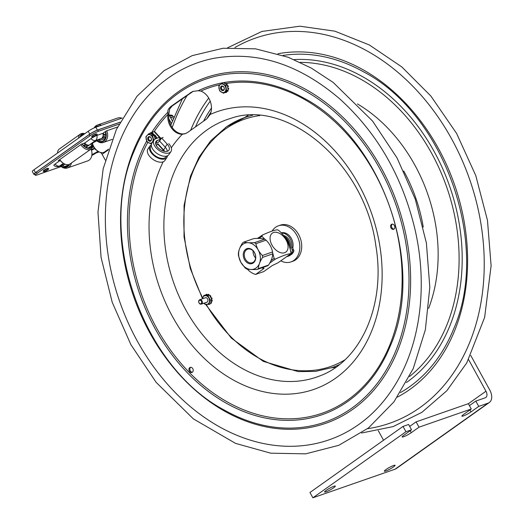 <?xml version="1.0" encoding="UTF-8"?>
<svg xmlns="http://www.w3.org/2000/svg" width="524" height="524" viewBox="0 0 524 524"><rect width="100%" height="100%" fill="white"/><g stroke="black" fill="none" stroke-linecap="round" stroke-linejoin="round"><path stroke-width="0.79" d="M489.324 402.504L396.268 468.574A12.248 7.716 -125.4 0 1 395.017 469.216L488.08 403.146A12.248 7.716 -125.4 0 0 489.324 402.504A12.248 7.716 -125.4 0 0 489.704 389.915L470.729 355.41M468.58 359.582L485.971 391.218A6.124 3.858 -125.4 0 1 485.781 397.506A6.124 3.858 -125.4 0 1 485.159 397.827L475.825 401.076L478.746 406.395L470.991 411.897A6.124 0.858 -28.8 0 1 465.338 415.132A6.124 0.858 -28.8 0 1 461.886 416.148A6.124 0.858 -28.8 0 1 463.524 414.497L471.279 408.989L419.01 427.178L411.255 432.686A6.124 0.858 -28.8 0 1 405.609 435.922A6.124 0.858 -28.8 0 1 402.157 436.937A6.124 0.858 -28.8 0 1 403.788 435.287L411.543 429.778L405.943 431.73L312.887 497.8L395.017 469.216M383.542 440.245L378.282 430.682M488.08 403.146L478.746 406.395M333.853 486.292A6.124 0.858 -28.8 0 1 335.34 486.095A6.124 0.858 -28.8 0 1 332.177 488.754A6.124 0.858 -28.8 0 1 326.098 491.8A6.124 0.858 -28.8 0 1 324.605 491.997A6.124 0.858 -28.8 0 1 327.769 489.337A6.124 0.858 -28.8 0 1 333.853 486.292M393.583 465.502A6.124 0.858 -28.8 0 1 395.076 465.305A6.124 0.858 -28.8 0 1 391.913 467.965A6.124 0.858 -28.8 0 1 385.828 471.011A6.124 0.858 -28.8 0 1 384.341 471.207A6.124 0.858 -28.8 0 1 387.505 468.548A6.124 0.858 -28.8 0 1 393.583 465.502M411.543 429.778L408.622 424.466L403.022 426.412L309.966 492.488L312.887 497.8M405.943 431.73L403.022 426.412M469.425 405.622L475.825 401.076M471.279 408.989L468.358 403.676L416.089 421.866L419.01 427.178M409.689 426.412L416.089 421.866M170.215 116.924L173.398 118.116M173.909 116.852L169.206 115.09M205.559 304.287L231.287 338.085L263.33 361.383L298.189 371.614L315.487 371.392L332.039 367.586A132.408 101.132 -109.2 0 0 339.369 364.606M252.588 115.267A132.408 101.132 -109.2 0 0 244.996 117.481A132.408 101.132 -109.2 0 0 225.353 127.64M206.384 302.355A2.404 1.834 -109.2 0 0 207.19 302.093A2.404 1.834 -109.2 0 0 207.543 298.896A2.404 1.834 -109.2 0 0 204.851 297.959M204.091 303.154A4.428 3.38 -109.2 0 0 208.159 303.848A4.428 3.38 -109.2 0 0 208.847 298.018A4.428 3.38 -109.2 0 0 203.934 296.165A4.428 3.38 -109.2 0 0 202.559 298.752M202.434 298.798L203.843 295.438L205.965 294.94A0.491 0.373 70.8 0 1 206.194 294.442L206.489 294.344A0.491 0.373 -109.2 0 0 206.476 294.344L206.187 294.449A5.207 3.976 -109.2 0 1 206.391 294.39A0.491 0.373 70.8 0 1 206.908 294.881L207.209 294.776A0.491 0.373 -109.2 0 0 206.685 294.285A5.207 3.976 -109.2 0 0 206.489 294.344M209.128 295.117A0.491 0.373 -109.2 0 0 208.814 294.475L208.513 294.58A0.491 0.373 70.8 0 1 208.84 295.104L207.884 295.045A0.616 0.465 70.8 0 0 207.877 294.986L207.877 294.933A0.491 0.373 70.8 0 1 208.303 294.495L208.604 294.39A0.491 0.373 -109.2 0 0 208.264 294.488M207.255 295.012A0.616 0.465 -109.2 0 1 207.216 294.829L206.908 294.881M207.884 295.045L206.928 294.992A0.616 0.465 70.8 0 1 206.915 294.933M203.843 295.438L207.904 295.667L209.436 295.136L208.84 295.104M206.928 294.992L205.965 294.94M210.989 302.302A0.491 0.373 70.8 0 1 211.152 303.049L211.454 302.951A0.491 0.373 -109.2 0 0 211.29 302.197L210.956 302.276A0.616 0.465 70.8 0 1 210.91 302.243L211.663 300.239A0.491 0.373 70.8 0 1 211.938 300.796L212.233 300.691A0.491 0.373 -109.2 0 0 211.801 300.082L211.709 300.114M207.904 295.667L210.366 300.147L208.768 304.398L210.301 303.861L210.53 303.239A0.491 0.373 70.8 0 0 211.021 303.226A0.491 0.373 -109.2 0 0 211.316 303.127L211.021 303.226A5.207 3.976 -109.2 0 0 211.152 303.049M211.598 298.916L211.683 298.883A0.491 0.373 -109.2 0 0 211.997 298.32L211.703 298.425A0.491 0.373 70.8 0 1 211.539 298.955L209.797 295.791A0.491 0.373 70.8 0 1 210.294 295.857L210.589 295.752A0.491 0.373 -109.2 0 0 210.065 295.719M210.373 296.846A0.616 0.465 70.8 0 1 210.412 296.813L210.714 296.708A0.616 0.465 -109.2 0 0 210.517 297.108M210.746 296.689A0.491 0.373 -109.2 0 0 210.759 295.949L210.458 296.053A0.491 0.373 70.8 0 1 210.445 296.794M211.703 298.425A5.207 3.976 -109.2 0 0 211.624 298.163L211.919 298.058A0.491 0.373 -109.2 0 0 211.401 297.711L211.107 297.815A0.491 0.373 70.8 0 0 211.028 297.855L210.995 297.881A0.616 0.465 70.8 0 1 210.956 297.901M211.29 301.235A0.616 0.465 70.8 0 1 211.329 301.267L211.369 301.293A0.491 0.373 70.8 0 0 211.683 301.352L211.984 301.248A0.491 0.373 -109.2 0 0 212.207 300.946A5.207 3.976 -109.2 0 0 212.233 300.691M212.207 300.946L211.906 301.051A0.491 0.373 70.8 0 1 211.683 301.352M211.034 301.909A0.616 0.465 -109.2 0 0 211.251 302.171L210.956 302.276M210.53 303.239L210.91 302.243M210.366 300.147L211.899 299.617L211.539 298.955M209.797 295.791L209.436 295.136M209.698 304.071A0.491 0.373 70.8 0 1 209.482 304.32A5.207 3.976 -109.2 0 1 209.279 304.379A0.491 0.373 70.8 0 1 208.997 304.313M211.663 300.239L211.899 299.617M208.768 304.398L204.701 304.169L203.967 303.193M211.107 297.815A0.491 0.373 70.8 0 1 211.624 298.163M199.343 300.442A1.841 1.402 70.8 0 1 201.668 302.119A1.841 1.402 70.8 0 1 199.651 303.547A1.841 1.402 70.8 0 1 199.343 300.442M199.408 299.911A2.325 1.775 -109.2 0 0 198.93 302.748A2.325 1.775 -109.2 0 0 201.282 304.13A2.325 1.775 -109.2 0 0 202.198 301.346A2.325 1.775 -109.2 0 0 199.755 299.735A2.325 1.775 -109.2 0 0 199.408 299.911M272.08 231.097A19.106 14.593 70.8 0 1 278.427 225.811A19.106 14.593 70.8 0 1 279.069 225.608A19.106 14.593 70.8 0 1 298.634 239.481A19.106 14.593 70.8 0 1 290.99 261.902A19.106 14.593 70.8 0 1 280.779 260.834M278.427 225.811L280.294 225.163A19.106 14.593 70.8 0 1 280.936 224.96A19.106 14.593 70.8 0 1 300.501 238.833A19.106 14.593 70.8 0 1 292.857 261.253L290.99 261.902M281.172 232.885A10.938 8.351 70.8 0 1 289.942 236.344A10.938 8.351 70.8 0 1 292.923 247.112L291.757 247.518A3.065 2.338 -109.2 0 0 292.202 249.955L293.368 249.548A3.065 2.338 70.8 0 1 292.923 247.112M281.336 233.062A10.938 8.351 70.8 0 1 291.757 247.518M293.368 249.548L293.604 249.987L292.444 250.393L292.202 249.955M292.444 250.393A1.467 1.12 70.8 0 1 292.53 251.952L293.695 251.546A1.467 1.12 -109.2 0 0 293.604 249.987M293.695 251.546A13.414 10.244 70.8 0 1 291.514 254.409L290.348 254.815A13.414 10.244 -109.2 0 0 292.53 251.952M290.348 254.815A0.491 0.373 70.8 0 1 289.779 254.631L289.707 254.494M289.982 254.841L288.927 255.044M289.006 255.181A0.491 0.373 70.8 0 1 288.901 255.843L290.067 255.437A0.491 0.373 -109.2 0 0 290.217 254.88M290.067 255.437A13.414 10.244 70.8 0 1 288.822 255.994L287.656 256.4A13.414 10.244 -109.2 0 0 288.901 255.843M286.628 256.681A13.414 10.244 -109.2 0 0 287.656 256.4M290.813 251.101A1.041 0.793 -109.2 0 0 291.246 252.339M290.565 250.95A1.041 0.793 70.8 0 1 290.905 252.85M284.434 236.743A9.923 7.578 70.8 0 1 287.748 240.529A9.923 7.578 70.8 0 1 289.333 246.503M253.131 250.878A7.166 5.476 -109.2 0 0 255.594 257.959M246.535 249.732A7.166 5.476 70.8 0 1 247.603 249.182A7.166 5.476 70.8 0 1 254.841 253.426A7.166 5.476 70.8 0 1 253.374 262.17A7.166 5.476 70.8 0 1 252.313 262.721A7.166 5.476 70.8 0 1 245.075 258.476A7.166 5.476 70.8 0 1 246.535 249.732M257.166 269.46A15.314 11.692 -109.2 0 0 258.391 268.589L268.543 265.052A15.314 11.692 70.8 0 1 267.312 265.93L257.166 269.46C252.293 269.716 248.723 269.519 246.463 268.864A15.314 11.692 -109.2 0 1 245.049 267.843L240.824 262.275L238.558 256.046A15.314 11.692 -109.2 0 1 238.368 254.147C238.466 250.872 239.868 247.138 242.573 242.953A15.314 11.692 -109.2 0 1 243.804 242.075C246.064 242.73 249.627 242.933 254.5 242.678L264.646 239.141C262.386 238.492 258.823 238.289 253.95 238.544L243.804 242.075M262.596 257.389A15.314 11.692 -109.2 0 0 262.413 255.489L272.559 251.959A15.314 11.692 70.8 0 1 272.749 253.858L262.596 257.389C259.891 261.574 258.489 265.308 258.391 268.589M268.543 265.052C271.249 260.867 272.65 257.133 272.749 253.858M264.646 239.141A15.314 11.692 70.8 0 1 266.068 240.162L255.915 243.699C256.78 248.081 258.941 252.018 262.413 255.489M272.559 251.959C271.701 247.577 269.533 243.64 266.068 240.162M258.188 249.941A13.716 10.473 -109.2 0 0 242.966 244.21A13.716 10.473 -109.2 0 0 240.824 262.275A13.716 10.473 -109.2 0 0 256.053 268.006A13.716 10.473 -109.2 0 0 258.188 249.941M255.915 243.699A15.314 11.692 -109.2 0 0 254.5 242.678M253.275 262.963A7.899 6.033 -109.2 0 0 251.959 249.607A7.899 6.033 -109.2 0 0 243.293 255.758A7.899 6.033 -109.2 0 0 253.275 262.963M247.328 269.067L247.898 269.762A15.314 9.648 54.6 0 0 255.62 274.419L263.755 271.589L272.185 265.603L278.028 262.786L290.787 253.727A18.74 11.81 54.6 0 0 290.872 253.151A18.74 11.81 54.6 0 0 290.931 252.561C289.366 243.457 285.325 236.108 278.814 230.521A18.74 11.81 54.6 0 0 277.641 229.813C274.956 229.853 269.794 231.647 262.157 235.204A18.74 11.81 54.6 0 0 262.013 236.363L259.066 238.459M257.592 238.446L262.157 235.204M247.898 269.762L248.573 269.284M270.974 260.651L274.131 258.411L272.663 252.764M264.928 239.324L262.013 236.363M270.129 237.228A11.639 7.329 54.6 0 0 277.975 251.507A11.639 7.329 54.6 0 0 288.01 248.016A11.639 7.329 54.6 0 0 280.163 233.737A11.639 7.329 54.6 0 0 270.129 237.228M274.131 258.411A18.74 11.81 54.6 0 0 275.303 259.118L269.729 263.074M290.787 253.727C288.102 253.767 282.94 255.561 275.303 259.118M264.162 267.024L262.544 268.177L264.05 268.439L255.62 274.419M262.544 268.177A18.74 11.81 -125.4 0 1 262.236 268A18.74 11.81 -125.4 0 1 261.915 267.803L262.236 268M263.113 234.772L257.31 238.446M122.262 118.011L95.82 127.221A6.124 0.858 151.2 0 0 88.209 131.269L33.922 169.815A6.124 0.858 151.2 0 0 32.291 171.466L33.864 174.322A6.124 0.858 151.2 0 0 34.781 174.302M119.983 122.216L97.385 130.076A6.124 0.858 151.2 0 0 89.781 134.131L35.494 172.671A6.124 0.858 151.2 0 0 33.864 174.322M168.833 118.765L171.4 123.428M105.298 160.089L102.115 154.298A3.295 2.076 -125.4 0 0 98.532 152.137L98.99 151.816M168.793 114.33L172.357 120.821M95.99 153.021L98.532 152.137M93.77 146.877A5.358 0.747 151.2 0 0 92.224 147.637A5.358 0.747 -28.8 0 1 93.77 146.877M105.887 135.257L105.475 135.402M99.757 139.155L99.501 141.342A7.716 5.895 70.8 0 0 105.717 136.928L103.503 136.089A4.913 3.753 70.8 0 1 101.387 138.611A4.913 3.753 70.8 0 1 101.04 138.703M103.398 132.985A4.913 3.753 70.8 0 1 103.667 134.72L105.802 133.98M94.13 127.908A9.19 7.015 70.8 0 1 97.346 125.085L117.612 118.031A9.19 7.015 70.8 0 1 121.647 118.155A9.19 7.015 70.8 0 1 121.751 118.195M97.346 125.085A9.19 7.015 70.8 0 1 101.381 125.203A9.19 7.015 70.8 0 1 101.486 125.249M106.745 130.79A9.19 7.015 70.8 0 1 103.385 142.436A9.19 7.015 70.8 0 1 99.357 142.318A9.19 7.015 70.8 0 1 96.567 140.53M105.527 131.472A8.207 6.268 70.8 0 1 105.095 139.613A8.207 6.268 70.8 0 1 98.866 141.611A8.207 6.268 70.8 0 1 96.816 140.406M95.126 127.483A8.207 6.268 70.8 0 1 99.344 125.989M105.213 131.694A7.716 5.895 70.8 0 1 105.881 135.559L103.667 134.72M98.499 139.639L98.348 140.91A7.716 5.895 70.8 0 1 97.228 140.209M96.678 126.919A7.716 5.895 70.8 0 1 97.818 126.52M99.606 140.471L105.193 138.526M91.929 154.606A7.736 1.081 151.2 0 0 97.988 151.246A8.207 5.175 -125.4 0 1 97.877 151.181A8.207 5.175 -125.4 0 1 92.8 144.768M108.592 149.117L104.584 151.96A9.19 5.79 -125.4 0 1 98.538 151.567A9.19 5.79 -125.4 0 1 98.401 151.488A9.19 5.79 -125.4 0 1 92.794 144.5M89.44 144.899A4.913 3.098 -125.4 0 1 89.159 145.141A4.913 3.098 -125.4 0 1 86.427 145.181L86.159 147.342A7.716 4.86 -125.4 0 0 92.145 145.259L87.809 148.338M85.098 146.131L84.698 146.412M90.429 144.218L92.145 145.259M83.755 145.593L85.294 144.5L85.032 146.661A7.716 4.86 -125.4 0 1 82.288 143.864M92.217 142.987A7.716 4.86 -125.4 0 1 92.29 144.133L91.346 143.569M80.781 144.65A9.19 5.79 -125.4 0 0 84.836 148.587A9.19 5.79 -125.4 0 0 91.012 149.065A9.19 5.79 -125.4 0 0 92.63 143.229L92.545 142.783A8.207 5.175 -125.4 0 1 85.543 147.401A8.207 5.175 -125.4 0 1 81.986 143.969M80.048 137.065A8.207 5.175 -125.4 0 1 84.534 133.875M85.294 144.5A4.913 3.098 -125.4 0 1 84.037 143.255M80.565 136.692A7.716 4.86 -125.4 0 1 84.017 134.242M78.587 138.1A9.19 5.79 -125.4 0 1 80.375 134.085A9.19 5.79 -125.4 0 1 84.764 133.718M91.012 149.065L69.967 164.012A9.19 5.79 -125.4 0 1 63.921 163.612L63.384 163.298A8.207 5.175 -125.4 0 1 63.26 163.226A8.207 5.175 -125.4 0 1 59.618 159.676M63.921 163.612A9.19 5.79 -125.4 0 1 63.784 163.534A9.19 5.79 -125.4 0 1 59.736 159.591M57.535 153.047A9.19 5.79 -125.4 0 1 59.33 149.026L80.375 134.085M60.168 160.436L55.072 164.058A4.67 0.655 -28.8 0 0 53.841 165.335A4.893 4.893 0 0 0 58.826 166.416L64.937 164.287A4.893 3.74 -109.2 0 0 65.14 164.208A4.913 3.753 70.8 0 1 65.094 164.228M90.98 149.091A9.19 7.015 70.8 0 1 87.698 160.914L67.439 167.962A9.19 7.015 70.8 0 1 63.404 167.844A9.19 7.015 70.8 0 1 60.417 165.866M71.474 162.944A9.19 7.015 70.8 0 1 67.439 167.962M69.646 164.215A8.207 6.268 70.8 0 1 62.913 167.143A8.207 6.268 70.8 0 1 60.679 165.774M62.553 165.119L62.395 166.435A7.716 5.895 70.8 0 1 61.125 165.617M69.011 164.497A7.716 5.895 70.8 0 1 63.548 166.868L63.81 164.68M69.312 164.863L63.548 166.868M96.147 135.703A4.67 0.655 -28.8 0 1 96.829 135.441L102.933 133.312L106.234 130.967L117.553 127.031M59.9 160.075L58.236 160.658L81.502 144.139L84.678 143.032A4.893 3.085 54.6 0 0 89.663 144.762L91.111 143.733A4.893 3.085 -125.4 0 1 90.613 143.989L95.506 140.517L100.222 138.873A7.736 1.081 151.2 0 0 90.613 143.989M94.569 148.102A5.358 0.747 151.2 0 0 91.274 149.831M91.431 150.296A3.065 0.426 151.2 0 0 94.582 148.534L94.785 148.39M84.678 143.032L91.025 138.532A4.67 0.655 -28.8 0 1 92.781 137.406M43.374 170.942A2.692 0.373 -28.8 0 1 43.269 170.903A2.692 0.373 -28.8 0 1 45.45 169.272A2.692 0.373 -28.8 0 1 47.998 168.309A2.692 0.373 -28.8 0 1 47.972 168.414M98.27 151.41L96.403 152.739A6.858 0.956 -28.8 0 1 91.811 155.497M61.19 166.56L36.955 174.996A6.858 0.956 -28.8 0 1 35.285 175.219A6.858 0.956 -28.8 0 1 37.112 173.372L90.004 135.821A6.858 0.956 -28.8 0 1 98.525 131.282L118.974 124.162M91.844 136.535A2.692 0.373 -28.8 0 1 91.739 136.489A2.692 0.373 -28.8 0 1 93.92 134.865A2.692 0.373 -28.8 0 1 96.462 133.895A2.692 0.373 -28.8 0 1 96.442 134M119.93 122.315L97.831 130.011A6.858 0.956 151.2 0 0 89.303 134.55L36.418 172.101A6.858 0.956 151.2 0 0 34.584 173.948L35.285 175.219M91.111 143.733L100.89 138.762A4.893 3.74 -109.2 0 0 102.933 133.312M47.619 168.512L43.649 170.7M96.088 134.098L92.119 136.286M173.221 116.597L172.16 115.221L169.147 114.979M170.811 115.693L172.16 115.221M193.218 91.294L172.245 105.92L169.665 109.018L168.82 114.121A15.432 11.79 -109.2 0 0 183.295 133.934L185.614 133.548M181.003 99.39L192.642 91.471L198.151 90.711L200.803 91.084A15.432 11.79 70.8 0 1 210.163 114.474L206.784 118.85L197.299 125.629L187.553 132.5L185.168 133.718L182.313 134.249A15.432 11.79 70.8 0 1 167.922 114.428L167.935 112.169C167.536 110.354 168.59 108.403 171.106 106.32L181.003 99.39M392.286 224.128A2.692 2.057 -109.2 0 0 391.651 227.128A2.692 2.057 -109.2 0 0 394.009 229.08M391.415 224.423A2.692 2.057 70.8 0 1 391.814 224.213A2.692 2.057 70.8 0 1 394.644 226.086A2.692 2.057 70.8 0 1 393.583 229.302A2.692 2.057 70.8 0 1 390.865 227.711A2.692 2.057 70.8 0 1 391.415 224.423M190.657 367.285A2.692 2.057 -109.2 0 0 190.022 370.285A2.692 2.057 -109.2 0 0 192.38 372.236M192.36 372.256A2.692 2.057 70.8 0 1 191.961 372.459A2.692 2.057 70.8 0 1 189.131 370.592A2.692 2.057 70.8 0 1 190.186 367.37A2.692 2.057 70.8 0 1 192.911 368.968A2.692 2.057 70.8 0 1 192.36 372.256M168.394 77.932A199.67 152.51 70.8 0 1 213.281 58.439C256.734 50.586 298.831 64.02 339.578 98.735C377.372 132.932 402.576 176.771 415.178 230.246C427.689 285.207 420.576 342.303 396.413 382.769C382.815 405.622 365.287 422.554 343.829 433.564A199.67 152.51 70.8 0 1 137.229 340.941A199.67 152.51 70.8 0 1 168.394 77.932M154.246 134.858A2.496 1.906 70.8 0 1 155.451 135.565A2.496 1.906 70.8 0 1 156.185 136.974M156.401 145.652L157.56 143.949L163.187 150.08A7.801 4.382 -145.7 0 1 164.143 151.272M156.224 145.318L155.969 144.775M151.377 144.781A10.251 5.757 34.3 0 0 149.969 145.96A10.251 5.757 34.3 0 0 155.189 156.493A10.251 5.757 34.3 0 0 166.901 157.508A10.251 5.757 34.3 0 0 167.49 155.766M149.969 145.96L147.912 148.98A10.251 5.757 34.3 0 0 153.139 159.506A10.251 5.757 34.3 0 0 164.85 160.521L166.901 157.508M157.56 143.949L157.947 143.812L163.58 149.949A8.436 4.742 -145.7 0 1 164.706 151.384M155.713 143.982L156.362 143.032M155.602 143.301L158.412 142.325L160.462 139.305L158.896 137.596L155.916 138.631A10.251 5.757 34.3 0 0 154.017 140.019A10.251 5.757 34.3 0 0 159.244 150.552A10.251 5.757 34.3 0 0 170.955 151.567A10.251 5.757 34.3 0 0 168.735 143.615M163.108 137.484L161.615 138.008L159.558 141.022L165.184 147.152A7.801 4.382 -145.7 0 1 167.32 151.292M151.403 145.757L150.853 146.569A9.177 5.155 34.3 0 0 155.53 155.995A9.177 5.155 34.3 0 0 166.016 156.905L166.567 156.093M154.017 140.019L151.967 143.032A10.251 5.757 34.3 0 0 157.187 153.565A10.251 5.757 34.3 0 0 168.898 154.58L170.955 151.567M155.726 144.035L156.421 143.013M152.956 134.098L151.547 132.559A7.965 6.078 -109.2 0 0 150.958 132.723A7.965 6.078 -109.2 0 0 149.7 133.391M156.827 138.316L155.3 136.653M154.6 135.893L154.252 135.513M151.187 132.651A7.965 6.078 70.8 0 1 151.403 132.565A7.965 6.078 70.8 0 1 151.993 132.408L151.547 132.559M151.993 132.408L153.525 134.072A0.491 0.373 -109.2 0 0 153.073 134.105M153.879 134.458L157.279 138.159M161.615 138.008L167.241 144.139A7.801 4.382 -145.7 0 1 168.931 150.185A7.801 4.382 -145.7 0 1 160.017 149.412A7.801 4.382 -145.7 0 1 156.041 141.401A7.801 4.382 -145.7 0 1 157.488 140.347L160.462 139.305M153.565 131.819L154.01 131.662A7.965 6.078 70.8 0 1 154.6 131.498L154.154 131.655A7.965 6.078 -109.2 0 0 153.565 131.819A7.965 6.078 -109.2 0 0 152.163 132.592M160.92 139.024L154.154 131.655M154.6 131.498L161.169 138.657M155.851 144.447L156.637 145.305M226.25 91.805A0.491 0.373 70.8 0 1 226.139 92.512L226.434 92.407A0.491 0.373 -109.2 0 0 226.551 91.7L226.224 91.759A0.616 0.465 70.8 0 1 226.191 91.707L227.652 90.469A0.491 0.373 70.8 0 1 227.711 91.078L228.012 90.973A0.491 0.373 -109.2 0 0 227.868 90.279M228.248 89.231A0.491 0.373 -109.2 0 0 228.641 88.89A5.207 3.976 -109.2 0 0 228.654 88.628A0.491 0.373 -109.2 0 0 228.189 88.052L227.894 88.156A0.491 0.373 70.8 0 1 228.353 88.733L228.654 88.628M228.641 88.89L228.34 88.988A0.491 0.373 70.8 0 1 227.986 89.342L227.436 85.779A0.491 0.373 70.8 0 1 227.894 86.106L228.189 86.002A0.491 0.373 -109.2 0 0 227.593 85.74L227.495 85.772M227.868 86.905L228.006 86.853A0.491 0.373 -109.2 0 0 228.281 86.25A5.207 3.976 -109.2 0 0 228.189 86.002M228.281 86.25L227.986 86.355A5.207 3.976 -109.2 0 0 227.894 86.106M227.573 91.3A0.491 0.373 -109.2 0 0 227.894 91.163A5.207 3.976 -109.2 0 0 228.012 90.973M227.894 91.163L227.593 91.268A0.491 0.373 70.8 0 1 226.984 91.183L226.958 91.137A0.616 0.465 70.8 0 0 226.925 91.084M227.986 86.355A0.491 0.373 70.8 0 1 227.704 86.958M227.757 87.855A0.616 0.465 -109.2 0 0 228.15 88.052L228.189 88.052M226.185 92.493A0.491 0.373 -109.2 0 0 226.244 92.479L225.949 92.584A0.491 0.373 70.8 0 1 225.464 92.329L226.191 91.707M226.571 90.619L223.479 93.246L219.608 90.835L218.829 85.792L221.914 83.159L225.785 85.576L226.571 90.619L228.104 90.082L227.986 89.342M227.436 85.779L227.318 85.039L223.473 82.641M225.785 85.576L227.318 85.039M221.914 83.159L223.335 82.668M223.479 93.246L225.464 92.329M227.652 90.469L228.104 90.082M221.77 83.964A4.428 3.38 -109.2 0 0 218.993 88.399A4.428 3.38 -109.2 0 0 223.113 92.617A4.428 3.38 -109.2 0 0 225.883 88.183A4.428 3.38 -109.2 0 0 221.77 83.964M226.859 84.75L226.951 84.718A0.491 0.373 -109.2 0 0 226.925 83.971A5.207 3.976 -109.2 0 0 226.748 83.788A0.491 0.373 -109.2 0 0 226.244 83.781M226.925 83.971L226.623 84.076A0.491 0.373 70.8 0 1 226.754 84.685M224.927 83.545A0.616 0.465 70.8 0 1 224.94 83.493L225.255 83.342M224.41 82.694A5.207 3.976 -109.2 0 1 224.626 82.759A0.491 0.373 70.8 0 1 224.953 83.447M225.228 83.735A0.616 0.465 -109.2 0 1 225.241 83.388L224.94 83.493M226.375 83.683L226.08 83.788A0.491 0.373 70.8 0 0 225.87 84.023L225.857 84.069A0.616 0.465 70.8 0 1 225.837 84.115M226.08 83.788A0.491 0.373 70.8 0 1 226.447 83.892M222.805 90.639A2.404 1.834 -109.2 0 0 223.872 87.069A2.404 1.834 -109.2 0 0 220.637 87.167A2.404 1.834 -109.2 0 0 222.805 90.639M222.451 86.322A1.913 1.461 70.8 0 1 224.18 87.927A1.913 1.461 70.8 0 1 223.368 89.99A1.913 1.461 70.8 0 1 223.028 90.056A1.913 1.461 70.8 0 1 221.298 88.451A1.913 1.461 70.8 0 1 222.111 86.381A1.913 1.461 70.8 0 1 222.451 86.322M155.792 138.677A0.491 0.373 -109.2 0 0 155.3 138.225L155.006 138.323A0.491 0.373 70.8 0 1 155.497 138.801M155.006 138.323L154.966 138.329A0.616 0.465 70.8 0 1 154.914 138.336L154.364 135.978A0.491 0.373 70.8 0 1 154.835 136.253L155.137 136.148A0.491 0.373 -109.2 0 0 154.528 135.958L154.495 135.965M154.822 137.105L155.025 137.033A0.491 0.373 -109.2 0 0 155.248 136.391A5.207 3.976 -109.2 0 0 155.137 136.148M155.248 136.391L154.947 136.495A5.207 3.976 -109.2 0 0 154.835 136.253M154.947 136.495A0.491 0.373 70.8 0 1 154.724 137.137L154.685 137.144A0.616 0.465 70.8 0 0 154.639 137.157M155.078 139.024L154.914 138.336M152.903 141.65L151.03 143.825L147.048 141.86L145.869 136.856L148.672 133.81L152.654 135.775L153.833 140.779M154.652 135.873L150.788 133.568A0.491 0.373 70.8 0 1 151.154 133.234L151.449 133.129A0.491 0.373 -109.2 0 0 151.194 133.214M152.654 135.775L154.187 135.244M154.855 138.067A0.616 0.465 -109.2 0 0 155.261 138.225L154.966 138.329M149.052 133.679A0.491 0.373 70.8 0 1 149.124 133.627A5.207 3.976 -109.2 0 1 149.307 133.522A0.491 0.373 70.8 0 1 149.543 133.509M148.672 133.81L150.205 133.279L150.788 133.568M152.163 142.738L151.967 142.803A0.491 0.373 -109.2 0 1 151.98 143.006L151.744 142.888M148.58 134.616A4.428 3.38 -109.2 0 0 146.229 139.443A4.428 3.38 -109.2 0 0 150.604 143.203A4.428 3.38 -109.2 0 0 152.956 138.375A4.428 3.38 -109.2 0 0 148.58 134.616M151.03 143.825L151.652 143.609M149.838 133.41A0.491 0.373 -109.2 0 0 149.602 133.423L149.379 133.502M153.748 135.028L153.82 135.002A0.491 0.373 -109.2 0 0 153.728 134.249A5.207 3.976 -109.2 0 0 153.545 134.085L153.244 134.19A5.207 3.976 -109.2 0 1 153.434 134.354A0.491 0.373 70.8 0 1 153.604 134.956M152.045 133.823A0.491 0.373 -109.2 0 0 151.665 133.162L151.364 133.266A0.491 0.373 70.8 0 1 151.744 133.928M153.204 134.013L152.91 134.111A0.491 0.373 70.8 0 0 152.694 134.393L152.68 134.439A0.616 0.465 70.8 0 1 152.667 134.491M152.91 134.111A0.491 0.373 70.8 0 1 153.244 134.19M150.139 141.238A2.404 1.834 -109.2 0 0 150.899 137.491A2.404 1.834 -109.2 0 0 147.742 137.995A2.404 1.834 -109.2 0 0 150.139 141.238M149.451 136.954A1.913 1.461 70.8 0 1 151.305 138.447A1.913 1.461 70.8 0 1 150.519 140.609A1.913 1.461 70.8 0 1 150.329 140.661A1.913 1.461 70.8 0 1 148.475 139.161A1.913 1.461 70.8 0 1 149.261 137A1.913 1.461 70.8 0 1 149.451 136.954M223.892 89.617A1.841 1.402 70.8 0 1 221.482 88.366A1.841 1.402 70.8 0 1 222.752 86.349M151.043 140.236A1.841 1.402 70.8 0 1 148.698 139.201A1.841 1.402 70.8 0 1 149.91 136.967M289.582 247.308A9.19 7.015 -109.2 0 0 288.18 240.542A9.19 7.015 -109.2 0 0 284.27 236.527M290.113 249.175A9.19 7.015 -109.2 0 0 283.438 235.459M468.371 403.709L485.971 391.218M470.991 411.897L469.923 409.951M411.255 432.686L410.187 430.741M259.786 115.575A130.941 100.012 -109.2 0 0 225.163 129.225A130.941 100.012 -109.2 0 0 202.703 297.914M206.207 304.346A130.941 100.012 -109.2 0 0 344.818 359.896M35.494 172.671L33.922 169.815M89.781 134.131L88.209 131.269M97.385 130.076L95.82 127.221M108.344 149.877L102.115 154.298M55.072 164.058A4.893 3.085 54.6 0 0 59.553 166.043L63.397 163.311M58.826 166.416A4.893 3.74 -109.2 0 0 59.553 166.043L64.269 164.398A7.736 1.081 151.2 0 1 63.437 163.331M64.701 164.025A4.893 3.74 70.8 0 1 64.269 164.398M91.025 138.532A4.893 3.085 54.6 0 0 95.506 140.517A4.893 3.74 70.8 0 0 96.829 135.441M97.831 130.011L98.525 131.282M89.303 134.55L90.004 135.821M36.418 172.101L37.112 173.372M91.897 154.907L93.442 154.37A4.893 3.74 -109.2 0 0 94.169 153.99L91.91 154.777M94.582 148.534A4.893 3.085 54.6 0 0 96.357 150.054M98.014 151.259L94.169 153.99A4.893 3.085 -125.4 0 0 94.667 153.735L98.093 151.305M99.495 139.246A4.893 3.74 -109.2 0 0 100.222 138.873M191.476 92.263L190.336 92.663M172.245 105.92L171.106 106.32M149.753 332.753A182.968 139.751 70.8 0 1 178.311 91.752A182.968 139.751 70.8 0 1 381.433 168.263A182.968 139.751 70.8 0 1 352.875 409.27A182.968 139.751 70.8 0 1 149.753 332.753M178.474 93.134A181.566 138.683 70.8 0 1 406.696 248.533A181.566 138.683 70.8 0 1 224.488 410.168C142.345 367.127 96.56 235.689 134.242 150.873A181.566 138.683 70.8 0 1 178.474 93.134M198.151 90.711A173.647 132.631 70.8 0 1 303.92 98.165C382.009 138.755 426.235 265.851 390.223 346.141A173.647 132.631 70.8 0 1 201.229 385.756A173.647 132.631 70.8 0 1 146.687 140.989M151.711 132.474A173.647 132.631 70.8 0 1 167.935 112.169M335.76 367.298A134.74 102.914 70.8 0 1 331.299 367.835M320.033 375.826A136.325 104.125 70.8 0 1 185.634 309.579A136.325 104.125 70.8 0 1 206.908 130.011A136.325 104.125 70.8 0 1 230.468 118.476C286.949 97.916 365.117 163.377 375.859 245.822C385.985 305.106 360.65 360.944 320.033 375.826M244.256 117.743A134.74 102.914 70.8 0 1 248.088 115.398M210.163 114.474A147.034 112.306 70.8 0 1 380.575 250.963A147.034 112.306 70.8 0 1 246.287 386.254A147.034 112.306 70.8 0 1 163.161 161.831M171.296 147.827A147.034 112.306 70.8 0 1 182.313 134.249M200.803 91.084A172.245 131.563 70.8 0 1 219.969 84.698M225.215 83.657A172.245 131.563 70.8 0 1 402.098 274.714A172.245 131.563 70.8 0 1 231.379 404.142A172.245 131.563 70.8 0 1 147.781 142.364M154.2 131.603A172.245 131.563 70.8 0 1 167.922 114.428M367.547 428.684A203.941 155.772 -109.2 0 0 451.681 139.011A203.941 155.772 -109.2 0 0 234.896 47.54M187.12 95.519A203.941 155.772 -109.2 0 0 172.206 127.522M397.415 397.087A182.968 139.751 -109.2 0 0 438.398 148.436A182.968 139.751 -109.2 0 0 277.93 53.762M208.709 98.034A182.968 139.751 -109.2 0 0 190.605 130.358M400.428 392.594A180.289 137.701 -109.2 0 0 453.443 329.458C490.844 245.939 444.994 114.239 363.839 71.991A180.289 137.701 -109.2 0 0 283.078 55.42M210.209 101.171A180.289 137.701 -109.2 0 0 195.432 126.952M211.486 107.983A174.924 133.607 -109.2 0 0 203.528 121.182M406.408 382.533A174.924 133.607 -109.2 0 0 434.272 151.718A174.924 133.607 -109.2 0 0 294.016 59.592M409.539 376.52A172.245 131.563 -109.2 0 0 431.612 153.257A172.245 131.563 -109.2 0 0 300.206 62.356M211.015 112.005A172.245 131.563 -109.2 0 0 206.81 118.824M428.612 308.387A145.81 111.37 -109.2 0 0 414.877 165.139A145.81 111.37 -109.2 0 0 357.453 103.929M423.248 227.069A136.64 104.361 -109.2 0 0 403.788 171.099A136.64 104.361 -109.2 0 0 403.735 171.007M162.682 150.82L163.187 150.08M163.58 149.949L165.355 147.342M157.488 140.347L155.589 143.124M167.241 144.139L165.184 147.152M244.996 117.481L226.532 126.795L210.628 140.864L199.028 157.161L190.435 176.293L184.075 205.428L184.022 236.789L190.284 268.491L202.474 298.634M205.703 297.665L199.755 299.735M207.235 302.06L201.282 304.13M290.25 254.874L291.416 254.468M105.232 135.31L105.887 135.087M84.449 146.216L85.143 145.718M101.387 138.611L105.678 137.118M103.385 142.436L112.123 139.397M97.995 151.253L98.538 151.567M89.159 145.141L86.172 147.264M93.442 154.37A4.893 4.893 0 0 0 94.667 153.735M91.851 155.274L93.835 154.213M44.461 170.929L44.455 171.446L47.822 169.599L47.383 169.324M44.684 171.708C48.745 169.56 49.747 168.453 47.677 168.407C43.106 170.536 42.11 171.643 44.684 171.708M92.931 136.515L92.925 137.033L96.285 135.185L95.846 134.91M93.148 137.301C97.215 135.146 98.211 134.046 96.147 133.993C91.576 136.129 90.573 137.229 93.148 137.301M164.104 70.655L192.197 55.629L223.1 48.254L255.555 48.83L288.272 57.286L311.223 68.035L333.192 82.445L372.525 121.011L397.061 157.947L415.303 199.284L426.398 243.064L429.811 287.237L425.364 329.74L413.24 368.555L393.976 401.836L368.444 427.984L338.759 445.321L305.662 453.849L270.718 453.181L235.538 443.383L193.317 418.833L156.172 382.389L130.895 344.661L112.221 302.296L101.067 257.395L97.981 212.174L103.163 168.793L116.38 129.487L137.026 96.206L164.104 70.655M182.287 99.003L170.791 125.138M361.547 433.021L393.079 426.615L421.886 412.336L446.789 390.773L466.799 362.844L484.635 317.367L491.112 265.727L487.477 220.421L475.779 175.579L456.601 133.437L430.885 96.069L401.829 66.928L369.348 44.966L334.856 31.171L299.859 26.2L261.902 31.447L227.501 47.861M150.958 132.723L151.403 132.565"/></g></svg>

